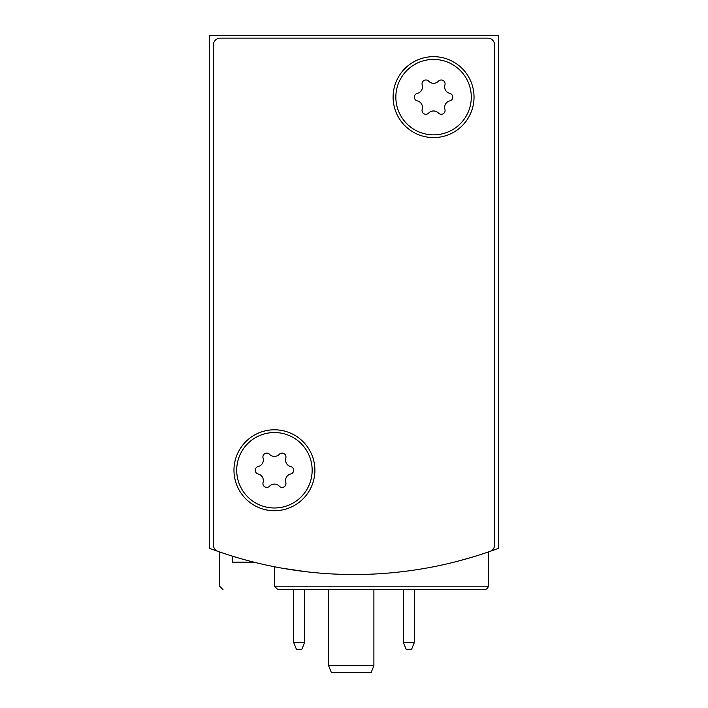 <?xml version="1.0" encoding="UTF-8"?>
<svg xmlns="http://www.w3.org/2000/svg" width="708" height="708" viewBox="0 0 708 708"><rect width="100%" height="100%" fill="white"/><g stroke="black" fill="none" stroke-linecap="round" stroke-linejoin="round"><path stroke-width="1.06" d="M209.276 35.4L209.276 548.231A411.543 411.543 0 0 0 498.724 548.231L498.724 35.4L209.276 35.4M306.042 571.71L282.669 568.285M287.952 569.179L305.989 571.71M457.218 561.364L471.555 557.373M480.236 554.674L488.44 551.939L480.281 554.665M222.993 589.605L219.56 586.18L219.56 551.939L227.764 554.674M227.79 554.683L219.834 552.036M274.439 586.18L488.44 586.18L487.449 588.587L485.007 589.605L277.863 589.605L274.439 586.18L274.439 566.754M485.007 589.605L314.715 589.605M253.951 562.17L232.525 562.17L232.525 556.178M304.617 589.605L304.617 642.422L293.643 642.422L293.643 589.605M304.617 642.422L301.847 649.28L296.413 649.28L293.643 642.422M414.357 589.605L414.357 642.422L403.383 642.422L403.383 589.605M414.357 642.422L411.587 649.28L406.153 649.28L403.383 642.422M373.895 589.605L373.895 665.741L328.618 665.741L328.618 589.605M328.618 665.741L331.397 672.6L371.116 672.6L373.895 665.741M220.25 38.144L487.75 38.144A6.859 6.859 0 0 1 494.609 45.002L494.609 544.912A6.859 6.859 0 0 1 490.016 551.39A411.543 411.543 0 0 1 217.984 551.39A6.859 6.859 0 0 1 213.391 544.912L213.391 45.002A6.859 6.859 0 0 1 220.25 38.144M314.901 470.262A40.471 40.471 0 0 1 254.199 505.308A40.471 40.471 0 0 1 254.199 435.216A40.471 40.471 0 0 1 314.901 470.262M474.033 97.129A40.471 40.471 0 0 1 413.33 132.175A40.471 40.471 0 0 1 413.33 62.083A40.471 40.471 0 0 1 474.033 97.129M433.561 59.41A37.728 37.728 0 0 1 466.236 115.997A37.728 37.728 0 0 1 400.896 115.997A37.728 37.728 0 0 1 433.561 59.41M417.313 93.394A6.726 6.726 0 0 0 422.198 84.925A3.841 3.841 0 0 1 428.676 81.19A6.726 6.726 0 0 0 438.456 81.19A3.841 3.841 0 0 1 444.925 84.925A6.726 6.726 0 0 0 449.819 93.394A3.841 3.841 0 0 1 449.819 100.872A6.726 6.726 0 0 0 444.925 109.333A3.841 3.841 0 0 1 438.456 113.076A6.726 6.726 0 0 0 428.676 113.076A3.841 3.841 0 0 1 422.198 109.333A6.726 6.726 0 0 0 417.313 100.872A3.841 3.841 0 0 1 417.313 93.394M274.439 432.535A37.728 37.728 0 0 1 307.104 489.122A37.728 37.728 0 0 1 241.764 489.122A37.728 37.728 0 0 1 274.439 432.535M258.181 466.519A6.726 6.726 0 0 0 263.075 458.058A3.841 3.841 0 0 1 269.544 454.315A6.726 6.726 0 0 0 279.324 454.315A3.841 3.841 0 0 1 285.802 458.058A6.726 6.726 0 0 0 290.687 466.519A3.841 3.841 0 0 1 290.687 473.997A6.726 6.726 0 0 0 285.802 482.467A3.841 3.841 0 0 1 279.324 486.201A6.726 6.726 0 0 0 269.544 486.201A3.841 3.841 0 0 1 263.075 482.467A6.726 6.726 0 0 0 258.181 473.997A3.841 3.841 0 0 1 258.181 466.519M488.44 586.18L488.44 551.939"/></g></svg>
